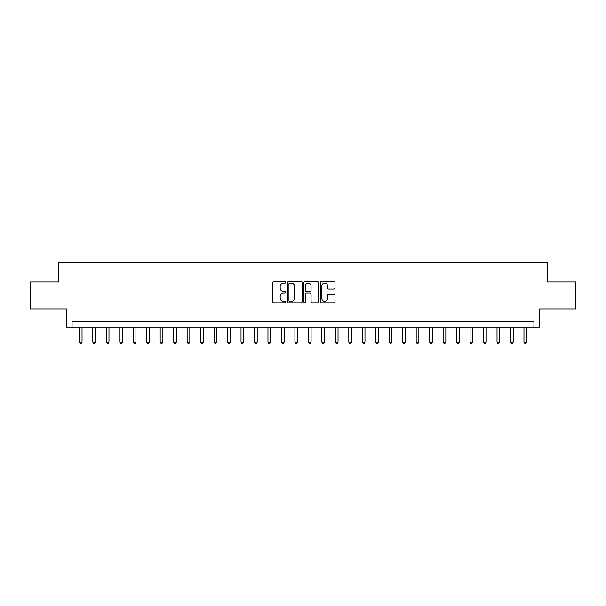 <?xml version="1.0" encoding="UTF-8"?>
<svg xmlns="http://www.w3.org/2000/svg" width="606" height="606" viewBox="0 0 606 606"><rect width="100%" height="100%" fill="white"/><g stroke="black" fill="none" stroke-linecap="round" stroke-linejoin="round"><path stroke-width="0.91" d="M285.752 282.381A0.742 0.742 0 0 0 285.017 281.638L273.776 281.638A1.06 1.06 0 0 0 272.715 282.699L272.715 301.743A1.06 1.06 0 0 0 273.776 302.803L285.017 302.803A0.742 0.742 0 0 0 285.752 302.061A0.742 0.742 0 0 0 285.017 301.318L283.563 301.318A3.386 3.386 0 0 1 280.177 297.932L280.177 296.349A3.386 3.386 0 0 1 283.563 292.963L285.017 292.963A0.742 0.742 0 0 0 285.752 292.221A0.742 0.742 0 0 0 285.017 291.478L283.563 291.478A3.386 3.386 0 0 1 280.177 288.092L280.177 286.509A3.386 3.386 0 0 1 283.563 283.123L285.017 283.123A0.742 0.742 0 0 0 285.752 282.381M333.921 289.1A1.06 1.06 0 0 0 334.982 288.039L334.982 282.699A1.06 1.06 0 0 0 333.921 281.638L321.438 281.638A1.06 1.06 0 0 0 320.377 282.699L320.377 301.743A1.06 1.06 0 0 0 321.438 302.803L333.921 302.803A1.06 1.06 0 0 0 334.982 301.743L334.982 295.289A1.06 1.06 0 0 0 333.921 294.228L328.581 294.228A1.06 1.06 0 0 0 327.52 295.289L327.52 298.493A2.833 2.833 0 0 1 324.687 301.318A2.833 2.833 0 0 1 321.862 298.493L321.862 285.956A2.833 2.833 0 0 1 324.687 283.123A2.833 2.833 0 0 1 327.52 285.956L327.52 288.039A1.06 1.06 0 0 0 328.581 289.1L333.921 289.1M533.931 327.255L539.325 327.255L539.325 308.931L575.7 308.931L575.7 281.979L547.407 281.979L547.407 262.58L58.593 262.58L58.593 281.979L30.3 281.979L30.3 308.931L66.675 308.931L66.675 327.255L533.931 327.255L533.931 321.862L72.069 321.862L72.069 327.255M302.076 282.699A1.06 1.06 0 0 0 301.015 281.638L288.532 281.638A1.06 1.06 0 0 0 287.471 282.699L287.471 301.743A1.06 1.06 0 0 0 288.532 302.803L301.015 302.803A1.06 1.06 0 0 0 302.076 301.743L302.076 282.699M304.985 281.638L317.468 281.638A1.06 1.06 0 0 1 318.529 282.699L318.529 301.743A1.06 1.06 0 0 1 317.468 302.803L312.128 302.803A1.06 1.06 0 0 1 311.067 301.743L311.067 294.024A1.06 1.06 0 0 0 310.007 292.963L306.462 292.963A1.06 1.06 0 0 0 305.409 294.024L305.409 302.061A0.742 0.742 0 0 1 304.666 302.803A0.742 0.742 0 0 1 303.924 302.061L303.924 282.699A1.06 1.06 0 0 1 304.985 281.638M289.698 283.123A0.742 0.742 0 0 0 288.956 283.866L288.956 300.576A0.742 0.742 0 0 0 289.698 301.318L291.228 301.318A3.386 3.386 0 0 0 294.614 297.932L294.614 286.509A3.386 3.386 0 0 0 291.228 283.123L289.698 283.123M311.067 286.009A2.833 2.833 0 0 0 308.234 283.176A2.833 2.833 0 0 0 305.409 286.009L305.409 290.425A1.06 1.06 0 0 0 306.462 291.478L310.007 291.478A1.06 1.06 0 0 0 311.067 290.425L311.067 286.009M79.341 327.255L79.341 342.019L82.037 342.019L82.037 327.255M82.037 342.019L81.227 343.42L80.151 343.42L79.341 342.019M92.816 327.255L92.816 342.019L95.513 342.019L95.513 327.255M95.513 342.019L94.703 343.42L93.627 343.42L92.816 342.019M106.292 327.255L106.292 342.019L108.982 342.019L108.982 327.255M108.982 342.019L108.179 343.42L107.095 343.42L106.292 342.019M119.761 327.255L119.761 342.019L122.457 342.019L122.457 327.255M122.457 342.019L121.647 343.42L120.571 343.42L119.761 342.019M133.237 327.255L133.237 342.019L135.933 342.019L135.933 327.255M135.933 342.019L135.123 343.42L134.047 343.42L133.237 342.019M146.713 327.255L146.713 342.019L149.402 342.019L149.402 327.255M149.402 342.019L148.599 343.42L147.516 343.42L146.713 342.019M160.181 327.255L160.181 342.019L162.878 342.019L162.878 327.255M162.878 342.019L162.067 343.42L160.991 343.42L160.181 342.019M173.657 327.255L173.657 342.019L176.354 342.019L176.354 327.255M176.354 342.019L175.543 343.42L174.467 343.42L173.657 342.019M187.133 327.255L187.133 342.019L189.822 342.019L189.822 327.255M189.822 342.019L189.019 343.42L187.936 343.42L187.133 342.019M200.601 327.255L200.601 342.019L203.298 342.019L203.298 327.255M203.298 342.019L202.487 343.42L201.412 343.42L200.601 342.019M214.077 327.255L214.077 342.019L216.774 342.019L216.774 327.255M216.774 342.019L215.963 343.42L214.888 343.42L214.077 342.019M227.553 327.255L227.553 342.019L230.242 342.019L230.242 327.255M230.242 342.019L229.439 343.42L228.356 343.42L227.553 342.019M241.021 327.255L241.021 342.019L243.718 342.019L243.718 327.255M243.718 342.019L242.908 343.42L241.832 343.42L241.021 342.019M254.497 327.255L254.497 342.019L257.194 342.019L257.194 327.255M257.194 342.019L256.383 343.42L255.308 343.42L254.497 342.019M267.966 327.255L267.966 342.019L270.662 342.019L270.662 327.255M270.662 342.019L269.859 343.42L268.776 343.42L267.966 342.019M281.442 327.255L281.442 342.019L284.138 342.019L284.138 327.255M284.138 342.019L283.328 343.42L282.252 343.42L281.442 342.019M294.917 327.255L294.917 342.019L297.614 342.019L297.614 327.255M297.614 342.019L296.804 343.42L295.728 343.42L294.917 342.019M308.386 327.255L308.386 342.019L311.083 342.019L311.083 327.255M311.083 342.019L310.272 343.42L309.196 343.42L308.386 342.019M321.862 327.255L321.862 342.019L324.558 342.019L324.558 327.255M324.558 342.019L323.748 343.42L322.672 343.42L321.862 342.019M335.338 327.255L335.338 342.019L338.034 342.019L338.034 327.255M338.034 342.019L337.224 343.42L336.141 343.42L335.338 342.019M348.806 327.255L348.806 342.019L351.503 342.019L351.503 327.255M351.503 342.019L350.692 343.42L349.617 343.42L348.806 342.019M362.282 327.255L362.282 342.019L364.979 342.019L364.979 327.255M364.979 342.019L364.168 343.42L363.092 343.42L362.282 342.019M375.758 327.255L375.758 342.019L378.447 342.019L378.447 327.255M378.447 342.019L377.644 343.42L376.561 343.42L375.758 342.019M389.226 327.255L389.226 342.019L391.923 342.019L391.923 327.255M391.923 342.019L391.112 343.42L390.037 343.42L389.226 342.019M402.702 327.255L402.702 342.019L405.399 342.019L405.399 327.255M405.399 342.019L404.588 343.42L403.513 343.42L402.702 342.019M416.178 327.255L416.178 342.019L418.867 342.019L418.867 327.255M418.867 342.019L418.064 343.42L416.981 343.42L416.178 342.019M429.646 327.255L429.646 342.019L432.343 342.019L432.343 327.255M432.343 342.019L431.533 343.42L430.457 343.42L429.646 342.019M443.122 327.255L443.122 342.019L445.819 342.019L445.819 327.255M445.819 342.019L445.009 343.42L443.933 343.42L443.122 342.019M456.598 327.255L456.598 342.019L459.287 342.019L459.287 327.255M459.287 342.019L458.484 343.42L457.401 343.42L456.598 342.019M470.067 327.255L470.067 342.019L472.763 342.019L472.763 327.255M472.763 342.019L471.953 343.42L470.877 343.42L470.067 342.019M483.543 327.255L483.543 342.019L486.239 342.019L486.239 327.255M486.239 342.019L485.429 343.42L484.353 343.42L483.543 342.019M497.018 327.255L497.018 342.019L499.708 342.019L499.708 327.255M499.708 342.019L498.905 343.42L497.821 343.42L497.018 342.019M510.487 327.255L510.487 342.019L513.184 342.019L513.184 327.255M513.184 342.019L512.373 343.42L511.297 343.42L510.487 342.019M523.963 327.255L523.963 342.019L526.659 342.019L526.659 327.255M526.659 342.019L525.849 343.42L524.773 343.42L523.963 342.019"/></g></svg>
